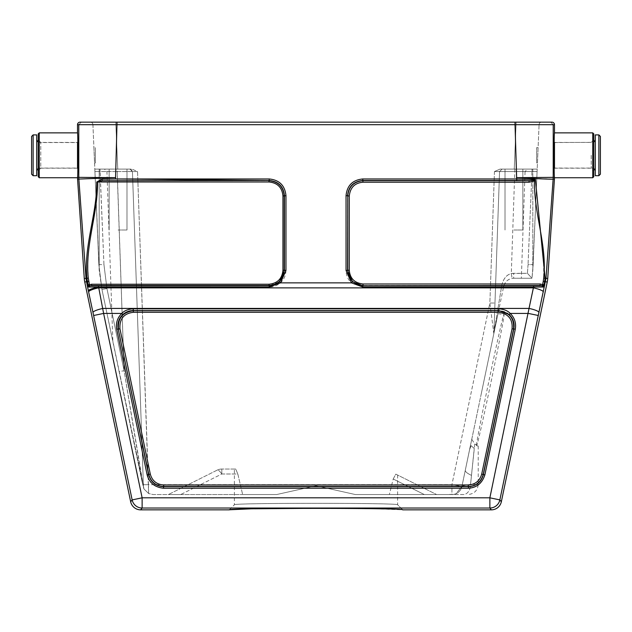 <?xml version="1.0" encoding="UTF-8"?>
<svg xmlns="http://www.w3.org/2000/svg" width="632" height="632" viewBox="0 0 632 632"><rect width="100%" height="100%" fill="white"/><g stroke="black" fill="none" stroke-linecap="round" stroke-linejoin="round"><path stroke-width="0.47" stroke-dasharray="3.16 2.37" d="M77.515 142.555L77.515 168.065L39.255 168.065L39.255 142.555L77.515 142.555M38.228 139.877L40.78 142.429L77.515 142.429L77.515 168.191L40.78 168.191L40.78 142.429L40.78 168.191L38.228 170.743L38.228 139.877L38.228 170.743M38.228 133.881L38.228 176.731M39.255 177.758L39.255 132.862M77.515 132.862C77.973 131.693 78.036 173.903 77.586 177.402L77.515 177.758M90.068 124.67L116.96 124.701L115.569 177.655L78.803 177.363L78.771 124.701L81.323 122.15L80.067 122.15M554.43 179.125L553.142 179.077A25.509 25.438 17.8 0 0 553.197 177.363A25.509 25.501 -88.1 0 1 553.142 179.077L516.431 177.655L515.041 124.701L553.229 124.701L553.205 177.363L516.431 177.655L516.581 179.014L535.399 179.504L534.53 180.973L529.024 182.221L363.005 182.221C354.671 183.027 350.096 187.601 349.283 195.936L349.283 270.267C350.096 278.601 354.671 283.175 363.005 283.989L540.163 283.989L540.163 285.514L363.005 285.514C353.754 284.605 348.674 279.518 347.758 270.267L347.758 195.936C348.674 186.685 353.754 181.605 363.005 180.697L363.005 182.221M540.163 283.989L542.572 284.613L541.837 285.783L362.776 285.751L362.776 287.023L351.495 282.867C347.971 279.644 346.154 275.512 346.036 270.472L346.036 195.738C347.031 185.587 352.624 179.994 362.808 178.967L516.36 178.967M115.68 178.967L269.192 178.967C279.344 179.97 284.937 185.555 285.964 195.738L285.964 270.472C285.806 275.433 283.981 279.565 280.505 282.867C276.966 285.648 273.206 287.039 269.224 287.023L88.551 287.047L88.093 285.056L91.601 284.226L268.971 284.226C277.582 283.27 282.243 278.609 282.946 270.251L282.946 195.96C281.99 187.349 277.337 182.688 268.971 181.984L97.51 181.984C97.541 191.014 97.083 198.282 96.159 203.788L92.58 224.723C91.419 229.621 90.115 238.193 88.662 250.438C87.469 264.642 87.872 268.956 88.298 278.135L89.46 284.779M88.093 285.056L87.374 281.603L86.489 281.785L86.007 278.285L78.858 179.085A25.509 25.501 88.1 0 1 78.795 177.363A25.509 25.438 -17.8 0 0 78.858 179.085L115.569 177.655L115.64 178.967L101.942 179.219A1.533 0.569 88 0 0 102.51 180.713L96.72 182.008L101.942 179.219M554.485 177.758L554.414 177.402C553.964 173.903 554.027 131.693 554.485 132.862M363.005 283.989L362.776 285.751C361.196 286.462 357.775 285.127 352.514 281.746L347.56 270.472L347.56 195.738C348.461 186.472 353.541 181.392 362.808 180.491L362.808 178.967M553.142 179.085L545.993 278.285L544.847 284.953L542.604 284.479L543.702 278.135L543.615 253.63C543.559 250.059 541.103 233.145 540.281 229.432C537.674 215.923 533.534 193.874 534.53 180.973L533.929 180.175L529.024 180.697L362.808 180.491L529.024 180.697L529.024 182.221M516.715 180.491L516.81 179.085L516.715 180.491M533.929 180.175L535.399 179.504L545.092 278.23L544.626 281.603L543.259 281.319M115.775 178.967L269.192 180.491C278.459 181.392 283.539 186.472 284.44 195.738L284.44 270.472L279.486 281.746L269.224 285.751L268.971 284.226M285.964 270.472L284.218 270.251C283.31 279.51 278.23 284.59 268.971 285.498L91.601 285.498L91.601 284.226M268.971 181.984L268.971 180.713L102.51 180.713L268.971 180.713C278.23 181.621 283.31 186.701 284.218 195.96L284.218 270.251L282.946 270.251M269.224 287.023L269.224 285.751L89.973 285.814L89.428 285.04L88.551 287.047L89.973 285.814M542.572 284.613L543.536 287.039L541.837 285.783M98.363 285.751L103.609 313.425L142.129 497.819L489.871 497.819L533.637 287.023L362.776 287.023M533.637 285.751L533.637 287.023L543.536 287.039L544.626 281.603L547.241 282.022M88.741 281.319L87.374 281.603L86.908 278.23C83.582 245.137 97.202 214.019 96.72 182.008M88.204 285.506L89.428 285.04M498.83 308.811C504.067 309.253 507.852 310.786 510.198 313.425C514.638 317.706 516.336 322.984 515.285 329.248L484.863 474.893C482.295 483.433 476.82 487.88 468.446 488.236L163.554 488.236C154.666 487.462 149.199 483.014 147.138 474.893L116.715 329.248C115.585 323.331 117.275 318.062 121.802 313.425C124.267 310.731 128.051 309.19 133.17 308.811L498.83 308.811L498.83 310.612C503.688 311.023 507.141 312.334 509.179 314.546C513.113 318.228 514.653 323.023 513.8 328.94L515.285 329.248M512.054 328.83L481.718 474.063C479.554 480.881 475.074 484.515 468.288 484.981L163.712 484.981C156.602 484.262 152.13 480.62 150.282 474.063L119.946 328.83C119.219 319.097 123.698 313.591 133.376 312.303L133.17 310.612L498.83 310.612L498.624 312.303C508.302 313.583 512.773 319.089 512.054 328.83L513.547 329.138L483.211 474.379C481.086 481.932 476.109 485.969 468.288 486.506L163.712 486.506C155.891 485.969 150.914 481.932 148.789 474.379L118.453 329.138C117.663 318.338 122.64 312.216 133.376 310.778L498.624 310.778C509.36 312.216 514.337 318.338 513.547 329.138L483.377 474.577C481.055 482.342 476.086 486.387 468.446 486.711L163.554 486.711C155.48 486.032 150.503 481.987 148.623 474.577L118.2 328.94C117.252 323.063 118.792 318.267 122.821 314.546C124.915 312.311 128.359 310.999 133.17 310.612L133.17 308.811M119.946 328.83L116.715 329.248M402.663 509.827L397.607 504.763L402.663 509.827L374.744 508.736L310.438 508.341M254.672 508.784L250.304 508.863M491.356 509.85L489.871 508.025L489.871 497.819L499.857 499.904A10.199 10.199 -39.1 0 1 489.871 508.025L142.129 508.025L140.644 509.85M130.658 501.737L132.143 499.904A10.199 10.199 -140.9 0 0 142.129 508.025L142.129 497.819L132.143 499.904L93.623 315.51L103.609 313.425L121.802 313.425L122.821 314.546M89.396 284.479L87.153 284.953L86.489 281.785L84.759 282.022M88.622 291.952A10.199 1.959 168 0 1 98.608 287.868L533.392 287.868A10.199 1.959 12 0 1 543.378 291.952L539.009 312.508A10.199 1.959 12 0 0 529.024 308.424L102.977 308.424A10.199 1.959 168 0 0 92.991 312.508L87.153 284.953M539.009 312.508L538.377 315.51L528.392 313.425L510.198 313.425L509.179 314.546M551.933 122.15L515.041 122.15L541.632 122.15L515.041 122.15L515.041 124.701L116.96 124.701L116.96 122.15L81.323 122.15L78.771 124.701L77.515 124.701M115.861 122.15L90.368 122.15L115.861 122.15L115.861 124.615L92.92 124.591L115.861 124.615L115.861 122.15M90.368 122.15A2.552 2.552 0 0 1 92.92 124.591A2.552 2.552 0 0 0 90.368 122.15A2.552 2.552 90 0 1 92.92 124.591L94.808 169.084L117.75 169.084L94.808 169.084L98.853 264.626L101.95 289.448L119.108 371.592L124.101 370.723L143.448 486.861L132.436 171.541L137.539 171.541L131.914 169.084L117.75 169.084L131.914 169.084L137.539 171.541L148.623 493.521L153.078 494.548L276.658 494.548L316.016 485.747L355.342 494.548L451.919 494.548L451.919 484.697L461.913 486.427A10.199 10.199 0 0 1 451.919 494.548L451.919 484.697L461.913 486.427L493.829 333.641A5.103 5.103 2 0 0 493.932 332.772L496.95 318.67L494.058 329.122L493.829 333.641L496.95 318.67L494.058 329.122L499.564 171.541L493.932 332.772L499.564 171.541L537.089 171.525L539.08 124.591L516.139 124.615L539.08 124.591A2.552 2.552 -43.8 0 1 541.632 122.15A2.552 2.552 2.4 0 0 539.08 124.591A2.552 2.552 2.4 0 1 541.632 122.15M93.899 147.659L94.547 162.961L93.899 147.659L95.369 147.659L95.369 162.961L95.369 147.659M92.92 124.591L99.192 270.275L101.95 289.448L98.853 264.626L101.95 289.448L144.017 489.018A5.103 5.103 -0.8 0 1 143.448 486.861L132.436 171.541L143.448 486.861L144.017 489.018L148.623 493.521L148.473 484.697L451.919 484.697L489.871 303.028L493.829 333.641A5.103 5.103 -178 0 0 493.932 332.772L494.011 330.528M142.303 482.651L119.108 371.592L124.101 370.723L117.141 169.084L129.892 169.084L117.141 169.084L117.141 171.541L94.911 171.525L100.006 171.541L100.006 169.084L117.141 169.084L94.808 169.084L100.006 169.084L94.808 169.084L100.006 169.084L103.948 264.587L98.853 264.626L94.808 169.084L98.853 264.626L103.948 264.587L106.942 288.579L124.101 370.723L143.093 486.427L144.017 489.018L148.623 493.521L153.078 494.548L276.658 494.548L242.648 494.548L276.658 494.548L315.984 485.747L355.342 494.548L451.919 494.548A10.199 10.199 90 0 0 461.913 486.427L474.182 427.69M502.108 169.084L499.564 171.541L502.108 169.084L499.564 171.541L502.108 169.084L499.564 171.541L494.461 171.541L500.086 169.084L537.192 169.084L500.086 169.084L531.994 169.084L531.994 171.541L537.089 171.525L537.192 169.084L500.086 169.084L494.461 171.541L499.564 171.541L494.959 303.455M424.301 494.548L389.352 494.548L436.617 494.548L424.301 494.548L393.207 479.001L389.352 494.548L393.207 479.001L395.806 474.142L436.617 494.548L395.806 474.142L393.207 479.001L424.301 494.548M180.705 494.548L242.648 494.548L168.389 494.548L180.705 494.548L221.808 473.992L237.822 473.992L242.648 494.548L237.822 473.992L235.712 469.039L221.808 469.039L235.712 469.039L237.822 473.992L221.808 473.992L221.808 469.039L221.808 473.992L180.705 494.548M537.453 162.961L538.101 147.659L537.453 162.961L536.631 162.961L536.631 147.659L536.631 162.961M527.617 169.084L537.192 169.084L532.808 270.275L532.808 171.541L525.066 171.541L527.617 169.084L537.192 169.084L539.08 124.591M499.564 171.541L531.994 171.541L531.994 169.084L537.192 169.084L533.147 264.626L531.962 278.254L521.345 278.254L531.962 278.254L533.147 264.626L531.962 278.254L513.69 278.254L531.962 278.254L527.428 273.324L531.962 278.254L532.808 270.275L531.962 278.254M141.987 481.142L119.108 371.592L144.017 489.018A5.103 5.103 179.2 0 1 143.448 486.861L132.436 171.541L129.892 169.084L132.436 171.541L129.892 169.084L132.436 171.541L100.006 171.541L103.948 264.587L106.942 288.579L101.95 289.448L106.942 288.579L124.101 370.723L117.141 171.541L132.436 171.541L129.892 169.084L131.914 169.084L129.892 169.084L132.436 171.541L137.539 171.541L148.473 484.697L451.919 484.697L489.871 303.028L493.829 333.641L480.857 395.727M118.066 169.084L126.993 169.084L118.066 169.084M513.934 169.084L522.862 169.084L513.934 169.084M495.954 323.458L503.704 286.367C504.778 282.062 507.575 279.399 512.094 278.38L513.69 278.254L513.69 273.324L527.428 273.324L528.052 264.587L533.147 264.626L532.808 270.275L532.808 171.541L537.089 171.541L532.808 171.541L532.808 169.084L532.808 171.541L525.066 171.541L521.345 278.254M503.704 286.367L501.745 285.569L495.614 322.652L501.745 285.569C503.277 278.878 506.461 274.857 511.296 273.514L513.69 273.324L513.69 278.254L512.094 278.38C507.867 279.162 505.071 281.825 503.704 286.367L501.745 285.569C503.254 278.831 506.429 274.809 511.296 273.514L527.428 273.324L528.052 264.587L533.147 264.626M471.756 439.287L498.016 313.598L465.808 467.767L471.756 439.287L474.766 444.004L474.3 448.491L474.766 444.004L471.756 439.287L469.584 449.676L471.101 445.671L474.284 448.491L471.101 445.671L469.584 449.676L465.61 468.739L471.756 439.287M465.8 467.791L461.913 486.427A10.199 10.199 0 0 1 451.919 494.548A10.199 10.199 -90 0 0 461.913 486.427L456.02 493.687M465.602 468.747L461.913 486.427L456.012 493.695M449.834 494.335C453.389 494.817 453.665 494.414 463.422 494.548A10.199 7.134 90 0 0 470.556 484.341L478.219 484.341L470.556 484.341L474.229 448.467L471.101 445.671L474.3 448.499L470.556 484.341C465.073 485.202 462.19 485.897 461.913 486.427C461.763 485.984 464.646 485.289 470.556 484.341A10.199 7.134 -90 0 1 463.422 494.548L451.919 494.548M486.695 367.785L480.968 395.197L486.695 367.785M104.383 169.084L99.192 169.084L99.192 171.541L106.934 171.541L99.192 171.541L99.192 270.275L99.192 171.541L94.911 171.541L99.192 171.541L99.192 169.084L94.808 169.084L104.383 169.084L106.934 171.541L112.875 341.77M474.766 444.004L476.812 445.204L474.766 444.004M476.812 445.204L476.536 445.039C476.71 437.384 503.254 311.078 503.917 314.728C506.011 311.615 479.546 438.987 476.812 445.204L476.567 445.686L476.536 445.039M118.066 229.993L126.993 229.993L118.066 229.993M513.934 229.993L522.862 229.993L513.934 229.993M235.712 469.039L234.377 469.039L235.712 469.039M395.806 474.142L397.623 475.051L395.806 474.142M217.242 470.113L168.389 494.548L217.242 470.113A10.207 2.647 63.4 0 1 221.808 473.992A10.207 2.647 -116.6 0 0 217.242 470.113A10.207 10.207 0 0 1 221.808 469.039A10.207 10.207 0 0 0 217.242 470.113A10.207 10.207 0 0 1 221.808 469.039M397.623 475.051L397.623 504.794C400.799 502.827 231.217 502.827 234.377 504.794C231.201 502.827 400.783 502.827 397.623 504.794L402.679 509.85M229.321 509.85L234.377 504.794L234.377 469.039M36.703 140.004L36.703 170.616L36.703 140.004M38.228 168.278L39.255 168.065L39.255 142.555L38.228 142.342M36.703 175.712L36.703 134.9M31.6 136.433L31.6 174.187M592.745 177.758L592.745 132.862M593.772 133.881L593.772 176.731M593.772 155.306L593.772 170.743L593.772 155.306M591.22 155.306L591.22 168.191L591.22 155.306M593.772 139.877L591.22 142.429L554.485 142.429L554.485 168.191L591.22 168.191L593.772 170.743M593.772 168.278L592.745 168.065L592.745 142.555L592.745 168.065L554.485 168.065L554.485 142.555L593.772 142.342M595.297 140.004L595.297 170.616L595.297 140.004M595.297 175.712L595.297 134.9M600.4 136.433L600.4 174.187M77.586 177.402L78.803 177.363M279.486 281.746L280.505 282.867L351.495 282.867L352.514 281.746M553.205 177.363L554.414 177.402M553.229 124.701L550.677 122.15L553.229 124.701L554.485 124.701M349.283 195.936L346.036 195.738M346.036 270.472L349.283 270.267M285.964 195.738L282.946 195.96M269.192 180.491L269.192 178.967M84.277 278.522L88.298 278.135M547.723 278.522L543.702 278.135M133.376 312.303L498.624 312.303M147.138 474.893L150.282 474.063M163.554 488.236L163.712 484.981M468.446 488.236L468.288 484.981M484.863 474.893L481.718 474.063M88.377 290.775A10.199 1.627 168 0 1 98.363 287.023M93.623 315.51L92.991 312.508M538.377 315.51L499.857 499.904L501.342 501.737M544.847 284.953L543.378 291.952M78.858 179.077L77.57 179.125M115.861 124.615L117.75 169.084L115.861 124.615L516.139 124.615L115.861 124.615M514.251 169.084L516.139 122.15L514.251 169.084M494.461 171.541L489.871 303.028L494.967 303.028L489.871 303.028L494.461 171.541M514.859 169.084L511.296 273.514L512.094 278.38L511.296 273.514L514.859 169.084M531.994 171.541L528.052 264.587L531.994 171.541M143.377 484.697L148.473 484.697L143.377 484.697M465.31 470.161A25.509 5.538 11.8 0 0 471.496 475.375A25.509 5.538 -168.2 0 1 465.31 470.161L470.887 443.324M33.133 175.712L33.133 134.9M598.867 175.712L598.867 134.9M132.436 171.541L131.266 169.487L132.436 171.541M531.994 169.084L537.192 169.084L531.994 169.084M143.448 486.861L144.009 489.018L143.448 486.861M478.219 446.026L478.219 484.341C477.618 490.543 474.213 493.94 468.02 494.548M476.567 445.686L478.187 446.058M500.086 169.084L502.092 169.084M498.016 313.598L503.917 314.728M126.993 229.993L126.993 169.084L126.993 229.993M109.139 229.993L109.139 169.084L109.139 229.993M522.862 229.993L522.862 169.084L522.862 229.993M505.008 229.993L505.008 169.084L505.008 229.993M229.337 509.827L234.393 504.763L229.337 509.827M95.369 162.961L94.547 162.961M536.631 147.659L538.101 147.659"/><path stroke-width="0.95" d="M77.515 168.065L77.515 142.555M77.515 168.191L77.515 142.429M38.228 155.306L38.228 133.881L39.255 132.862L39.255 177.758L38.228 176.731L38.228 155.306M540.163 283.989L542.572 284.613L541.837 285.783L362.776 285.751L362.776 287.023L351.495 282.867L346.036 270.472L347.758 270.267C348.674 279.518 353.754 284.605 363.005 285.514L363.005 283.989L540.163 283.989L540.163 285.514L362.776 285.751L352.514 281.746L347.56 270.472L347.758 195.936C348.674 186.685 353.754 181.605 363.005 180.697L529.024 180.697L516.715 180.491L515.041 124.701L116.96 124.701L115.569 177.655L77.57 179.125A25.509 25.509 178.1 0 1 77.515 177.758L77.586 177.402C78.036 173.903 77.973 131.693 77.515 132.862L39.255 132.862M115.775 178.967L269.192 180.491L102.51 180.713A1.533 0.569 -92 0 1 101.942 179.219L115.64 178.967L115.569 177.655L78.803 177.363L78.771 124.701L116.96 124.701L116.96 122.15L515.041 122.15L80.067 122.15A2.552 2.552 180 0 0 77.515 124.701L77.515 132.862M77.515 124.701L90.068 124.67M553.197 177.363L554.414 177.402C553.964 173.903 554.027 131.693 554.485 132.862L554.485 124.701A2.552 2.552 0 0 0 551.933 122.15L515.041 122.15L515.041 124.701L553.229 124.701L553.205 177.363L516.431 177.655C523.912 177.995 551.981 179.543 553.142 179.085A25.509 25.438 -162.2 0 0 553.197 177.363A25.509 25.501 91.9 0 1 553.142 179.077L545.993 278.285L543.702 278.135C547.288 245.2 533.732 213.569 534.53 180.973L529.024 182.221L529.024 180.697L533.929 180.175L534.53 180.973L535.399 179.504L545.092 278.23L544.626 281.603L543.259 281.319L543.702 278.135M115.68 178.967L269.192 178.967C279.391 179.962 284.977 185.547 285.964 195.738L285.964 270.472L280.505 282.867L269.224 287.023L88.551 287.047L88.093 285.056L89.46 284.779L88.551 287.047L89.981 285.814L89.428 285.04L88.204 285.506M346.036 270.472L346.036 195.738C347.031 185.539 352.617 179.954 362.808 178.967L516.36 178.967M501.342 501.737L547.241 282.022A25.509 25.509 7.8 0 0 547.723 278.522L545.993 278.285L499.857 499.904L501.342 501.737A10.207 10.199 -129.1 0 1 491.356 509.85L402.679 509.85C408.035 507.899 223.965 507.899 229.321 509.85L140.644 509.85A10.207 10.199 129.1 0 1 130.658 501.737L132.143 499.904A10.199 10.199 39.1 0 0 142.129 508.025L140.644 509.85M310.438 508.341L254.672 508.784M250.304 508.863L229.416 509.779M77.57 179.125L84.277 278.522A25.509 25.509 172.2 0 0 84.759 282.022L130.658 501.737M547.723 278.522L554.43 179.125A25.509 25.509 1.9 0 0 554.485 177.758L592.745 177.758L592.745 132.862L554.485 132.862M346.036 195.738L347.56 195.738C348.445 186.464 353.533 181.384 362.808 180.491L362.808 178.967M363.005 283.989C354.584 283.057 350.01 278.483 349.283 270.267L347.758 270.267L347.758 195.936L349.283 195.936C350.223 187.522 354.797 182.948 363.005 182.221L529.024 182.221M544.847 284.953L542.604 284.479L543.536 287.039L541.837 285.783M533.637 285.751L533.637 287.023L362.776 287.023M363.005 182.221L362.808 180.491L516.715 180.491L516.81 179.085M533.929 180.175L535.399 179.504L516.581 179.014M88.093 285.056L86.908 278.23C83.59 245.271 97.067 214.659 96.72 182.008L102.51 180.713L269.192 180.491C278.467 181.384 283.555 186.464 284.44 195.738L284.44 270.472L279.486 281.746C276.421 284.416 273 285.751 269.224 285.751L268.971 284.226C277.464 283.397 282.125 278.744 282.946 270.251L282.946 195.96C282.125 187.467 277.464 182.806 268.971 181.984L97.51 181.984C97.944 214.248 84.791 245.413 88.298 278.135L89.46 284.779L91.601 284.226L268.971 284.226M285.964 270.472L284.218 270.251C283.349 279.549 278.27 284.629 268.971 285.498L91.601 285.498L91.601 284.226M268.971 181.984L268.971 180.713C278.27 181.582 283.349 186.661 284.218 195.96L284.218 270.251L282.946 270.251M269.224 287.023L269.224 285.751L89.981 285.814M98.363 285.751L103.609 313.425L142.129 497.819L489.871 497.819L529.024 308.424L102.977 308.424A10.199 1.959 -12 0 0 92.991 312.508L88.622 291.952A10.199 1.959 -12 0 1 98.608 287.868L533.392 287.868L533.637 287.023L543.536 287.039L544.626 281.603L547.241 282.022M119.946 328.83C119.353 318.963 123.833 313.456 133.376 312.303L498.624 312.303C508.404 313.741 512.876 319.247 512.054 328.83L481.718 474.063C479.814 480.873 475.335 484.507 468.288 484.981L163.712 484.981C156.665 484.507 152.186 480.873 150.282 474.063L119.946 328.83L118.453 329.138C117.647 318.323 122.624 312.2 133.376 310.778L498.624 310.778C509.447 312.208 514.416 318.331 513.547 329.138L483.211 474.379C481.071 481.987 476.094 486.032 468.288 486.506L163.712 486.506C155.828 485.969 150.858 481.924 148.789 474.379L118.2 328.94C117.204 323.323 118.737 318.52 122.821 314.546L121.802 313.425C124.306 310.707 128.099 309.167 133.17 308.811L498.83 308.811C503.996 309.198 507.788 310.739 510.198 313.425C514.622 317.809 516.32 323.086 515.285 329.248L484.863 474.893C482.177 483.235 476.702 487.683 468.446 488.236L163.554 488.236C154.84 487.304 149.365 482.864 147.138 474.893L116.715 329.248C115.688 323.07 117.378 317.801 121.802 313.425L103.609 313.425L93.623 315.51L92.991 312.508M122.821 314.546C125.879 311.908 129.323 310.596 133.17 310.612L498.83 310.612L498.83 308.811M133.376 312.303L133.17 308.811M163.712 484.981L163.554 486.711C155.717 486.19 150.74 482.145 148.623 474.577L118.2 328.94L116.715 329.248M481.718 474.063L483.377 474.577C481.26 482.145 476.283 486.19 468.446 486.711L163.554 486.711L163.554 488.236M498.624 312.303L498.83 310.612L509.179 314.546C513.263 318.52 514.796 323.323 513.8 328.94L515.285 329.248M96.72 182.008L101.942 179.219M78.803 177.363A25.509 25.438 162.2 0 0 78.858 179.085A25.509 25.501 -91.9 0 1 78.795 177.363L77.586 177.402M538.377 315.51L528.392 313.425L510.198 313.425L509.179 314.546M539.009 312.508A10.199 1.959 -168 0 0 529.024 308.424L533.392 287.868A10.199 1.959 -168 0 1 543.378 291.952M89.396 284.479L87.153 284.953L86.007 278.285L78.858 179.085M491.356 509.85L489.871 508.025L489.871 497.819L499.857 499.904A10.199 10.199 140.9 0 1 489.871 508.025L142.129 508.025L142.129 497.819L132.143 499.904L93.623 315.51M38.228 142.342L36.703 140.004M36.703 134.9L36.703 175.712L33.133 175.712L31.6 174.187L31.6 136.433L33.133 134.9L36.703 134.9M592.745 177.758L593.772 176.731L593.772 133.881L592.745 132.862M554.485 142.429L554.485 168.191M554.485 142.555L554.485 168.065M593.772 142.342L595.297 140.004M595.297 134.9L595.297 175.712L598.867 175.712L600.4 174.187L600.4 136.433L598.867 134.9L595.297 134.9M279.486 281.746L280.505 282.867L351.495 282.867L352.514 281.746M554.485 124.701L553.229 124.701M349.283 270.267L349.283 195.936M542.604 284.479L543.259 281.319M285.964 195.738L282.946 195.96M269.192 180.491L269.192 178.967M84.759 282.022L88.741 281.319M147.138 474.893L150.282 474.063M468.446 488.236L468.288 484.981M484.863 474.893L483.377 474.577L513.8 328.94L512.054 328.83M84.277 278.522L88.298 278.135M88.622 291.952L88.377 290.775A10.199 1.627 -12 0 1 98.363 287.023M88.377 290.775L87.153 284.953M554.43 179.125L553.142 179.077M33.133 134.9L33.133 175.712M598.867 134.9L598.867 175.712M77.515 177.758L39.255 177.758M38.228 168.278L36.703 170.616M593.772 168.278L595.297 170.616"/></g></svg>
